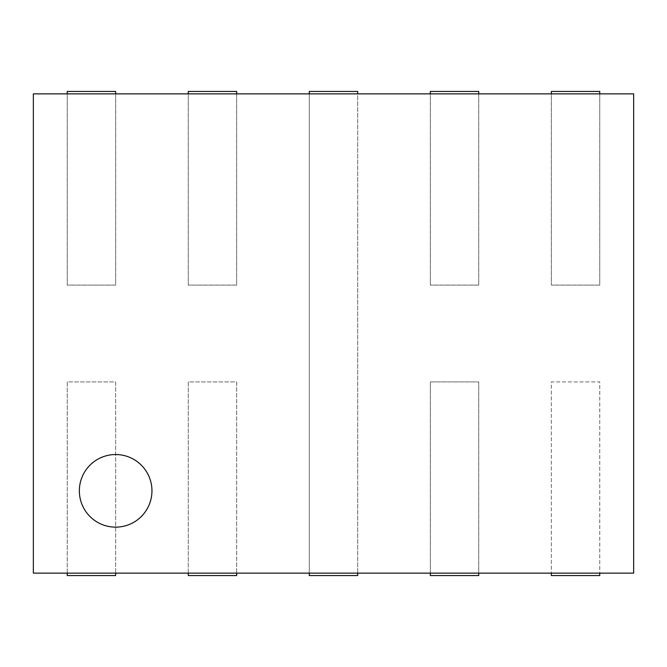<?xml version="1.0" encoding="UTF-8"?>
<svg xmlns="http://www.w3.org/2000/svg" width="667" height="667" viewBox="0 0 667 667"><rect width="100%" height="100%" fill="white"/><g stroke="black" fill="none" stroke-linecap="round" stroke-linejoin="round"><path stroke-width="0.5" stroke-dasharray="3.33 2.5" d="M357.704 91.446L309.296 91.446L309.296 575.554L357.704 575.554L357.704 91.446M67.242 573.136L67.242 381.908L115.649 381.908L115.649 573.136L33.35 573.136L33.35 93.864L309.296 93.864L309.296 573.136L357.704 573.136L357.704 93.864L633.65 93.864L633.65 573.136L551.351 573.136L551.351 381.908L599.758 381.908L599.758 573.136M309.296 93.864L357.704 93.864M357.704 573.136L551.351 573.136M115.649 573.136L309.296 573.136M430.323 573.136L430.323 381.908L478.731 381.908L478.731 573.136M599.758 93.864L599.758 285.092L551.351 285.092L551.351 93.864M478.731 93.864L478.731 285.092L430.323 285.092L430.323 93.864M188.269 573.136L188.269 381.908L236.677 381.908L236.677 573.136M236.677 93.864L236.677 285.092L188.269 285.092L188.269 93.864M115.649 93.864L115.649 285.092L67.242 285.092L67.242 93.864M67.242 381.908L67.242 575.554L115.649 575.554L115.649 381.908L67.242 381.908M599.758 575.554L599.758 381.908L551.351 381.908L551.351 575.554L599.758 575.554M188.269 381.908L188.269 575.554L236.677 575.554L236.677 381.908L188.269 381.908M478.731 575.554L478.731 381.908L430.323 381.908L430.323 575.554L478.731 575.554M430.323 91.446L430.323 285.092L478.731 285.092L478.731 91.446L430.323 91.446M551.351 91.446L551.351 285.092L599.758 285.092L599.758 91.446L551.351 91.446M67.242 91.446L67.242 285.092L115.649 285.092L115.649 91.446L67.242 91.446M188.269 91.446L188.269 285.092L236.677 285.092L236.677 91.446L188.269 91.446M151.959 490.837A36.31 36.31 0 0 0 97.499 459.396A36.31 36.31 0 0 0 97.499 522.278A36.31 36.31 0 0 0 151.959 490.837"/><path stroke-width="1" d="M357.704 93.864L357.704 91.446L309.296 91.446L309.296 93.864M309.296 573.136L309.296 575.554L357.704 575.554L357.704 573.136M33.35 573.136L633.65 573.136L633.65 93.864L33.35 93.864L33.35 573.136M67.242 573.136L67.242 575.554L115.649 575.554L115.649 573.136M151.959 490.837A36.31 36.31 0 0 1 97.499 522.278A36.31 36.31 0 0 1 97.499 459.396A36.31 36.31 0 0 1 151.959 490.837M551.351 573.136L551.351 575.554L599.758 575.554L599.758 573.136M188.269 573.136L188.269 575.554L236.677 575.554L236.677 573.136M430.323 573.136L430.323 575.554L478.731 575.554L478.731 573.136M478.731 93.864L478.731 91.446L430.323 91.446L430.323 93.864M599.758 93.864L599.758 91.446L551.351 91.446L551.351 93.864M115.649 93.864L115.649 91.446L67.242 91.446L67.242 93.864M236.677 93.864L236.677 91.446L188.269 91.446L188.269 93.864"/></g></svg>
